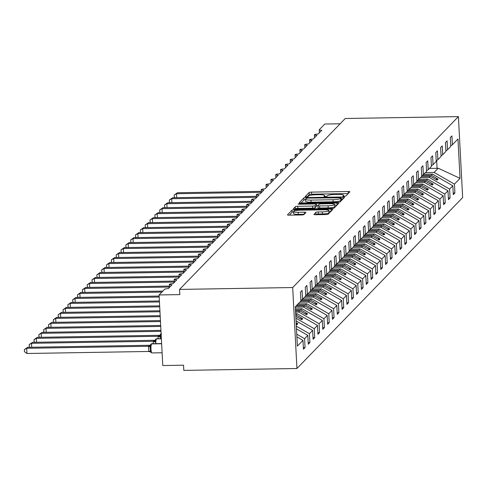 <?xml version="1.0" encoding="UTF-8"?>
<svg xmlns="http://www.w3.org/2000/svg" width="487" height="487" viewBox="0 0 487 487"><rect width="100%" height="100%" fill="white"/><g stroke="black" fill="none" stroke-linecap="round" stroke-linejoin="round"><path stroke-width="0.73" d="M344.126 196.322L345.813 196.024L349.849 191.86A2.076 0.377 -3 0 0 349.885 191.787A2.076 0.377 -3 0 0 348.193 191.501L311.516 192.115A2.076 0.377 -3 0 0 309.099 192.542L305.039 196.748L307.918 196.651L308.435 196.115A6.641 1.211 -3 0 1 316.173 194.751L319.228 194.703A6.641 1.211 -3 0 1 324.646 195.604A6.641 1.211 -3 0 1 324.537 195.847L323.989 196.438L325.176 196.632L326.868 196.334L327.386 195.798A6.641 1.211 -3 0 1 335.123 194.435L338.179 194.386A6.641 1.211 -3 0 1 343.597 195.293A6.641 1.211 -3 0 1 343.487 195.53L342.939 196.121L344.126 196.322M313.902 214.359A2.076 0.377 -3 0 0 313.872 214.432A2.076 0.377 -3 0 0 315.564 214.718L325.852 214.548A2.076 0.377 -3 0 0 328.268 214.122L332.749 209.501A2.076 0.377 -3 0 0 332.785 209.422A2.076 0.377 -3 0 0 331.093 209.142L294.416 209.751A2.076 0.377 -3 0 0 291.999 210.177L287.519 214.797A2.076 0.377 -3 0 0 287.482 214.87A2.076 0.377 -3 0 0 289.175 215.157L301.605 214.95A2.076 0.377 -3 0 0 304.022 214.523L305.939 212.545A2.076 0.377 -3 0 0 305.976 212.472A2.076 0.377 -3 0 0 304.284 212.186L298.117 212.289A5.552 1.011 -3 0 1 293.588 211.535A5.552 1.011 -3 0 1 300.15 210.195L324.293 209.794A5.552 1.011 -3 0 1 328.822 210.548A5.552 1.011 -3 0 1 322.26 211.888L318.236 211.955A2.076 0.377 -3 0 0 315.82 212.381L313.914 214.505M458.407 116.612L292.699 287.537L296.942 368.507L462.65 197.582L458.407 116.612L345.271 118.493L179.569 289.418L179.837 294.611L159.079 294.952L164.594 289.272A3.172 0.578 -3 0 1 168.283 288.621L171.96 284.828A3.172 0.578 -3 0 1 169.373 284.396A3.172 0.578 -3 0 1 173.116 283.635L176.793 279.842A3.172 0.578 -3 0 1 174.206 279.41A3.172 0.578 -3 0 1 177.95 278.649L181.627 274.857A3.172 0.578 -3 0 1 179.039 274.425A3.172 0.578 -3 0 1 182.789 273.664L186.46 269.871A3.172 0.578 -3 0 1 183.873 269.439A3.172 0.578 -3 0 1 187.623 268.672L191.294 264.885A3.172 0.578 -3 0 1 188.706 264.453A3.172 0.578 -3 0 1 192.456 263.686L196.127 259.9A3.172 0.578 -3 0 1 193.54 259.468A3.172 0.578 -3 0 1 197.29 258.7L200.961 254.914A3.172 0.578 -3 0 1 198.373 254.482A3.172 0.578 -3 0 1 202.123 253.715L205.794 249.928A3.172 0.578 -3 0 1 203.207 249.496A3.172 0.578 -3 0 1 206.957 248.729L210.627 244.943A3.172 0.578 -3 0 1 208.04 244.511A3.172 0.578 -3 0 1 211.79 243.743L215.461 239.957A3.172 0.578 -3 0 1 212.874 239.525A3.172 0.578 -3 0 1 216.624 238.758L220.301 234.971A3.172 0.578 -3 0 1 217.713 234.539A3.172 0.578 -3 0 1 221.457 233.772L225.134 229.98A3.172 0.578 -3 0 1 222.547 229.547A3.172 0.578 -3 0 1 226.291 228.787L229.967 224.994A3.172 0.578 -3 0 1 227.38 224.562A3.172 0.578 -3 0 1 231.124 223.801L234.801 220.008A3.172 0.578 -3 0 1 232.214 219.576A3.172 0.578 -3 0 1 235.958 218.815L239.634 215.023A3.172 0.578 -3 0 1 237.047 214.59A3.172 0.578 -3 0 1 240.791 213.83L244.468 210.037A3.172 0.578 -3 0 1 241.881 209.605A3.172 0.578 -3 0 1 245.625 208.844L249.301 205.051A3.172 0.578 -3 0 1 246.714 204.619A3.172 0.578 -3 0 1 250.464 203.858L254.135 200.066A3.172 0.578 -3 0 1 251.548 199.633A3.172 0.578 -3 0 1 255.298 198.866L258.968 195.08A3.172 0.578 -3 0 1 256.381 194.648A3.172 0.578 -3 0 1 260.131 193.881L263.802 190.094A3.172 0.578 -3 0 1 261.215 189.662A3.172 0.578 -3 0 1 264.965 188.895L268.635 185.109A3.172 0.578 -3 0 1 266.048 184.676A3.172 0.578 -3 0 1 269.798 183.909L273.469 180.123A3.172 0.578 -3 0 1 270.882 179.691A3.172 0.578 -3 0 1 274.631 178.924L278.302 175.137A3.172 0.578 -3 0 1 275.715 174.705A3.172 0.578 -3 0 1 279.465 173.938L283.136 170.152A3.172 0.578 -3 0 1 280.555 169.72A3.172 0.578 -3 0 1 284.298 168.952L287.975 165.166A3.172 0.578 -3 0 1 285.388 164.734A3.172 0.578 -3 0 1 289.132 163.967L292.809 160.174A3.172 0.578 -3 0 1 290.222 159.742A3.172 0.578 -3 0 1 293.965 158.981L297.642 155.189A3.172 0.578 -3 0 1 295.055 154.756A3.172 0.578 -3 0 1 298.799 153.995L302.476 150.203A3.172 0.578 -3 0 1 299.889 149.771A3.172 0.578 -3 0 1 303.632 149.01L307.309 145.217A3.172 0.578 -3 0 1 304.722 144.785A3.172 0.578 -3 0 1 308.466 144.024L312.143 140.232A3.172 0.578 -3 0 1 309.555 139.799A3.172 0.578 -3 0 1 313.305 139.038L316.976 135.246A3.172 0.578 -3 0 1 314.389 134.814A3.172 0.578 -3 0 1 318.139 134.053L321.81 130.26A3.172 0.578 177 0 1 319.222 129.828A3.172 0.578 177 0 1 319.277 129.712L324.786 124.033L340.157 123.777M292.699 287.537L179.569 289.418M337.655 202.367A2.076 0.377 -3 0 0 340.072 201.941L344.553 197.32A2.076 0.377 -3 0 0 344.589 197.247A2.076 0.377 -3 0 0 342.897 196.967L306.22 197.576A2.076 0.377 -3 0 0 303.803 198.002L299.322 202.622A2.076 0.377 -3 0 0 299.286 202.695A2.076 0.377 -3 0 0 300.978 202.976L337.655 202.367M338.654 203.414L334.173 208.034A2.076 0.377 -3 0 1 331.757 208.454L295.079 209.069A2.076 0.377 -3 0 1 293.387 208.783A2.076 0.377 -3 0 1 293.418 208.71L295.335 206.732A2.076 0.377 -3 0 1 297.752 206.305L312.63 206.062A2.076 0.377 -3 0 0 315.046 205.636L316.319 204.321A2.076 0.377 -3 0 0 316.355 204.248A2.076 0.377 -3 0 0 314.657 203.962L299.176 204.223L297.989 204.023L299.706 203.676L336.992 203.055A2.076 0.377 -3 0 1 338.684 203.335A2.076 0.377 -3 0 1 338.654 203.414M296.9 336.876L302.969 340.352L297.387 346.111L295.323 306.773L300.905 301.009L300.442 292.133L302.068 290.459L302.53 299.335L300.875 300.406M302.53 299.335L305.739 296.023L305.276 287.147L306.901 285.473L307.364 294.349L305.708 295.42M307.364 294.349L310.572 291.037L310.109 282.162L311.735 280.488L312.197 289.363L310.542 290.435M312.197 289.363L315.406 286.052L314.943 277.176L316.568 275.502L317.031 284.378L315.375 285.443M317.031 284.378L320.239 281.066L319.776 272.19L321.402 270.516L321.864 279.392L320.209 280.457M321.864 279.392L325.079 276.08L324.61 267.205L326.235 265.531L326.698 274.406L325.042 275.472M326.698 274.406L329.912 271.095L329.443 262.219L331.069 260.545L331.531 269.421L329.876 270.486M331.531 269.421L334.746 266.109L334.277 257.233L335.902 255.559L336.365 264.435L334.709 265.5M336.365 264.435L339.579 261.123L339.11 252.248L340.736 250.574L341.204 259.449L339.549 260.515M341.204 259.449L344.412 256.138L343.944 247.262L345.569 245.588L346.038 254.464L344.382 255.529M346.038 254.464L349.246 251.152L348.777 242.276L350.403 240.596L350.871 249.472L349.216 250.543M350.871 249.472L354.079 246.166L353.617 237.291L355.236 235.611L355.705 244.486L354.049 245.558M355.705 244.486L358.913 241.181L358.45 232.305L360.07 230.625L360.538 239.501L358.882 240.572M360.538 239.501L363.746 236.189L363.284 227.313L364.909 225.639L365.372 234.515L363.716 235.586M365.372 234.515L368.58 231.203L368.117 222.328L369.743 220.654L370.205 229.529L368.549 230.601M370.205 229.529L373.413 226.218L372.951 217.342L374.576 215.668L375.039 224.544L373.383 225.615M375.039 224.544L378.247 221.232L377.784 212.356L379.41 210.682L379.872 219.558L378.216 220.629M379.872 219.558L383.08 216.246L382.618 207.371L384.243 205.697L384.706 214.572L383.05 215.638M384.706 214.572L387.914 211.261L387.451 202.385L389.076 200.711L389.539 209.587L387.883 210.652M389.539 209.587L392.753 206.275L392.285 197.399L393.91 195.725L394.373 204.601L392.717 205.666M394.373 204.601L397.587 201.289L397.118 192.414L398.743 190.74L399.206 199.615L397.55 200.681M399.206 199.615L402.42 196.304L401.952 187.428L403.577 185.754L404.046 194.63L402.384 195.695M404.046 194.63L407.254 191.318L406.785 182.442L408.41 180.768L408.879 189.644L407.223 190.709M408.879 189.644L412.087 186.332L411.618 177.457L413.244 175.783L413.713 184.658L412.057 185.724M413.713 184.658L416.921 181.347L416.458 172.471L418.077 170.791L418.546 179.666L416.89 180.738M418.546 179.666L421.754 176.361L421.292 167.485L422.911 165.805L423.38 174.681L421.724 175.752M423.38 174.681L426.588 171.369L426.125 162.5L427.744 160.82L428.213 169.695L426.557 170.767M428.213 169.695L431.421 166.384L430.958 157.508L432.584 155.834L433.046 164.709L431.391 165.781M433.046 164.709L436.255 161.398L435.792 152.522L437.417 150.848L437.88 159.724L436.224 160.795M437.88 159.724L441.088 156.412L440.625 147.537L442.251 145.863L442.713 154.738L441.058 155.81M442.713 154.738L445.922 151.427L445.459 142.551L447.084 140.877L447.547 149.752L445.891 150.824M303.346 347.584L305.057 347.554L304.594 338.678L307.802 335.366L296.48 328.877M296.76 334.185L304.594 338.678M308.18 342.592L309.89 342.568L309.428 333.692L312.636 330.381L296.059 320.884M296.339 326.193L309.428 333.692M313.013 337.607L314.724 337.582L314.261 328.707L317.469 325.395L297.119 313.731L295.688 313.756M295.919 318.194L314.261 328.707M317.847 332.621L319.557 332.597L319.095 323.721L322.303 320.409L301.952 308.746L295.432 308.855M295.603 312.112L298.744 312.057L319.095 323.721M322.68 327.635L324.391 327.611L323.928 318.735L327.136 315.424L306.792 303.76L298.099 303.906M295.347 307.206L303.578 307.072L323.928 318.735M327.514 322.65L329.224 322.625L328.762 313.75L331.97 310.438L311.625 298.774L302.932 298.921M299.724 302.232L308.411 302.086L328.762 313.75M332.353 317.664L334.064 317.634L333.595 308.758L336.803 305.452L316.459 293.789L307.766 293.935M304.558 297.247L313.244 297.1L333.595 308.758M337.187 312.678L338.897 312.648L338.428 303.772L341.637 300.467L321.292 288.803L312.599 288.949M309.391 292.255L318.078 292.115L338.428 303.772M342.02 307.693L343.731 307.662L343.262 298.787L346.476 295.475L326.126 283.818L317.439 283.964M314.225 287.269L322.918 287.129L343.262 298.787M346.854 302.707L348.564 302.677L348.095 293.801L351.31 290.489L330.959 278.832L322.272 278.972M319.058 282.283L327.751 282.143L348.095 293.801M351.687 297.721L353.398 297.691L352.929 288.815L356.143 285.504L335.793 273.846L327.106 273.986M323.892 277.298L332.584 277.158L352.929 288.815M356.521 292.736L358.231 292.705L357.762 283.83L360.977 280.518L340.626 268.861L331.939 269.001M328.725 272.312L337.418 272.166L357.762 283.83M361.354 287.75L363.065 287.72L362.602 278.844L365.81 275.532L345.46 263.875L336.773 264.015M333.565 267.326L342.251 267.18L362.602 278.844M366.187 282.764L367.898 282.734L367.435 273.858L370.644 270.547L350.293 258.883L341.606 259.029M338.398 262.341L347.085 262.195L367.435 273.858M371.021 277.779L372.732 277.748L372.269 268.873L375.477 265.561L355.126 253.897L346.44 254.044M343.232 257.355L351.918 257.209L372.269 268.873M375.854 272.787L377.565 272.763L377.102 263.887L380.31 260.575L359.96 248.912L351.273 249.058M348.065 252.369L356.752 252.223L377.102 263.887M380.688 267.801L382.398 267.777L381.936 258.901L385.144 255.59L364.793 243.926L356.107 244.072M352.898 247.384L361.585 247.238L381.936 258.901M385.521 262.816L387.232 262.791L386.769 253.916L389.977 250.604L369.627 238.94L360.94 239.087M357.732 242.398L366.419 242.252L386.769 253.916M390.355 257.83L392.065 257.806L391.603 248.93L394.811 245.618L374.466 233.955L365.774 234.101M362.565 237.412L371.252 237.266L391.603 248.93M395.188 252.844L396.899 252.82L396.436 243.944L399.644 240.633L379.3 228.969L370.607 229.115M367.399 232.427L376.086 232.281L396.436 243.944M400.028 247.859L401.738 247.828L401.27 238.953L404.478 235.647L384.133 223.983L375.44 224.13M372.232 227.441L380.919 227.295L401.27 238.953M404.861 242.873L406.572 242.843L406.103 233.967L409.311 230.661L388.967 218.998L380.274 219.144M377.066 222.449L385.753 222.309L406.103 233.967M409.695 237.887L411.405 237.857L410.937 228.981L414.151 225.67L393.8 214.012L385.114 214.158M381.899 217.464L390.592 217.324L410.937 228.981M414.528 232.902L416.239 232.871L415.77 223.996L418.984 220.684L398.634 209.026L389.947 209.167M386.733 212.478L395.426 212.338L415.77 223.996M419.362 227.916L421.072 227.886L420.604 219.01L423.818 215.698L403.467 204.041L394.78 204.181M391.566 207.492L400.259 207.352L420.604 219.01M424.195 222.93L425.906 222.9L425.443 214.024L428.651 210.713L408.301 199.055L399.614 199.195M396.4 202.507L405.093 202.361L425.443 214.024M429.029 217.945L430.739 217.914L430.277 209.039L433.485 205.727L413.134 194.07L404.447 194.21M401.239 197.521L409.926 197.375L430.277 209.039M433.862 212.959L435.573 212.929L435.11 204.053L438.318 200.741L417.968 189.078L409.281 189.224M406.073 192.535L414.76 192.389L435.11 204.053M438.696 207.973L440.406 207.943L439.944 199.067L443.152 195.756L422.801 184.092L414.114 184.238M410.906 187.55L419.593 187.404L439.944 199.067M443.529 202.982L445.24 202.957L444.777 194.082L447.985 190.77L427.635 179.106L418.948 179.253M415.74 182.564L424.427 182.418L444.777 194.082M448.363 197.996L450.073 197.972L449.611 189.096L452.819 185.784L453.287 194.66L454.907 192.986L454.444 184.11L460.026 178.345L438.197 168.216L437.076 168.313L436.669 160.503M420.573 177.578L429.26 177.432L449.611 189.096M447.547 149.752L450.755 146.441L450.292 137.565L451.918 135.891L452.38 144.767L450.725 145.832M453.196 193.01L454.907 192.986M425.407 172.593L434.094 172.447L454.444 184.11M159.079 294.952L162.78 365.542L183.538 365.195L183.812 370.388L296.942 368.507M305.057 347.554L303.431 349.228L302.969 340.352M309.89 342.568L308.265 344.242L307.802 335.366M314.724 337.582L313.098 339.256L312.636 330.381M319.557 332.597L317.938 334.271L317.469 325.395M324.391 327.611L322.771 329.285L322.303 320.409M329.224 322.625L327.605 324.299L327.136 315.424M334.064 317.634L332.438 319.314L331.97 310.438M338.897 312.648L337.272 314.328L336.803 305.452M343.731 307.662L342.105 309.342L341.637 300.467M348.564 302.677L346.939 304.351L346.476 295.475M353.398 297.691L351.772 299.365L351.31 290.489M358.231 292.705L356.606 294.379L356.143 285.504M363.065 287.72L361.439 289.394L360.977 280.518M367.898 282.734L366.273 284.408L365.81 275.532M372.732 277.748L371.106 279.422L370.644 270.547M377.565 272.763L375.94 274.437L375.477 265.561M382.398 267.777L380.773 269.451L380.31 260.575M387.232 262.791L385.613 264.465L385.144 255.59M392.065 257.806L390.446 259.48L389.977 250.604M396.899 252.82L395.28 254.494L394.811 245.618M401.738 247.828L400.113 249.508L399.644 240.633M406.572 242.843L404.947 244.523L404.478 235.647M411.405 237.857L409.78 239.537L409.311 230.661M416.239 232.871L414.614 234.545L414.151 225.67M421.072 227.886L419.447 229.56L418.984 220.684M425.906 222.9L424.28 224.574L423.818 215.698M430.739 217.914L429.114 219.588L428.651 210.713M435.573 212.929L433.947 214.603L433.485 205.727M440.406 207.943L438.781 209.617L438.318 200.741M445.24 202.957L443.614 204.631L443.152 195.756M450.073 197.972L448.448 199.646L447.985 190.77M452.38 144.767L457.969 139.008L460.026 178.345M296.242 324.336L296.893 324.707L297.861 323.715L296.157 322.735M295.749 314.894L297.119 313.731M295.822 316.343L301.727 319.722L302.695 318.729L295.999 314.888M298.744 312.057L299.864 310.901L306.56 314.736L307.528 313.738L300.832 309.902L301.952 308.746M295.542 310.974L299.864 310.901M295.493 309.994L300.832 309.902M303.578 307.072L304.698 305.915L311.394 309.75L312.362 308.752L305.666 304.917L306.792 303.76M296.011 306.061L304.698 305.915M296.979 305.063L305.666 304.917M308.411 302.086L309.537 300.929L316.227 304.765L317.195 303.766L310.499 299.931L311.625 298.774M300.844 301.076L309.537 300.929M301.374 300.083L310.499 299.931M313.244 297.1L314.371 295.944L321.061 299.779L322.029 298.781L315.332 294.945L316.459 293.789M305.678 296.09L314.371 295.944M306.207 295.098L315.332 294.945M318.078 292.115L319.204 290.958L325.894 294.793L326.862 293.795L320.172 289.96L321.292 288.803M310.511 291.098L319.204 290.958M311.041 290.112L320.172 289.96M322.918 287.129L324.038 285.972L330.734 289.808L331.696 288.809L325.006 284.974L326.126 283.818M315.345 286.113L324.038 285.972M315.874 285.126L325.006 284.974M327.751 282.143L328.871 280.987L335.567 284.822L336.529 283.824L329.839 279.988L330.959 278.832M320.184 281.127L328.871 280.987M320.708 280.141L329.839 279.988M332.584 277.158L333.705 276.001L340.401 279.836L341.369 278.838L334.672 275.003L335.793 273.846M325.018 276.141L333.705 276.001M325.541 275.155L334.672 275.003M337.418 272.166L338.538 271.009L345.234 274.851L346.202 273.852L339.506 270.017L340.626 268.861M329.851 271.156L338.538 271.009M330.375 270.169L339.506 270.017M342.251 267.18L343.372 266.024L350.068 269.865L351.036 268.867L344.339 265.031L345.46 263.875M334.685 266.17L343.372 266.024M335.208 265.178L344.339 265.031M347.085 262.195L348.205 261.038L354.901 264.879L355.869 263.881L349.173 260.04L350.293 258.883M339.518 261.184L348.205 261.038M340.042 260.192L349.173 260.04M351.918 257.209L353.038 256.052L359.735 259.888L360.703 258.895L354.006 255.054L355.126 253.897M344.352 256.199L353.038 256.052M344.875 255.206L354.006 255.054M356.752 252.223L357.872 251.067L364.568 254.902L365.536 253.91L358.84 250.068L359.96 248.912M349.185 251.213L357.872 251.067M349.709 250.221L358.84 250.068M361.585 247.238L362.705 246.081L369.402 249.916L370.37 248.924L363.673 245.083L364.793 243.926M354.019 246.227L362.705 246.081M354.542 245.235L363.673 245.083M366.419 242.252L367.539 241.095L374.235 244.931L375.203 243.932L368.507 240.097L369.627 238.94M358.852 241.242L367.539 241.095M359.376 240.249L368.507 240.097M371.252 237.266L372.378 236.11L379.069 239.945L380.037 238.947L373.34 235.111L374.466 233.955M363.686 236.256L372.378 236.11M364.215 235.264L373.34 235.111M376.086 232.281L377.212 231.124L383.902 234.959L384.87 233.961L378.174 230.126L379.3 228.969M368.519 231.27L377.212 231.124M369.049 230.278L378.174 230.126M380.919 227.295L382.045 226.138L388.736 229.974L389.703 228.975L383.007 225.14L384.133 223.983M373.352 226.285L382.045 226.138M373.882 225.292L383.007 225.14M385.753 222.309L386.879 221.153L393.569 224.988L394.537 223.99L387.847 220.154L388.967 218.998M378.186 221.293L386.879 221.153M378.716 220.307L387.847 220.154M390.592 217.324L391.712 216.167L398.409 220.002L399.37 219.004L392.68 215.169L393.8 214.012M383.019 216.307L391.712 216.167M383.549 215.321L392.68 215.169M395.426 212.338L396.546 211.181L403.242 215.017L404.204 214.018L397.514 210.183L398.634 209.026M387.859 211.321L396.546 211.181M388.382 210.335L397.514 210.183M400.259 207.352L401.379 206.196L408.076 210.031L409.043 209.033L402.347 205.197L403.467 204.041M392.692 206.336L401.379 206.196M393.216 205.35L402.347 205.197M405.093 202.361L406.213 201.204L412.909 205.045L413.877 204.047L407.181 200.212L408.301 199.055M397.526 201.35L406.213 201.204M398.049 200.364L407.181 200.212M409.926 197.375L411.046 196.218L417.743 200.06L418.71 199.061L412.014 195.226L413.134 194.07M402.359 196.364L411.046 196.218M402.883 195.372L412.014 195.226M414.76 192.389L415.88 191.233L422.576 195.074L423.544 194.076L416.848 190.234L417.968 189.078M407.193 191.379L415.88 191.233M407.716 190.387L416.848 190.234M419.593 187.404L420.713 186.247L427.409 190.082L428.377 189.09L421.681 185.249L422.801 184.092M412.026 186.393L420.713 186.247M412.55 185.401L421.681 185.249M424.427 182.418L425.547 181.261L432.243 185.097L433.211 184.104L426.515 180.263L427.635 179.106M416.86 181.407L425.547 181.261M417.383 180.415L426.515 180.263M429.26 177.432L430.38 176.276L437.076 180.111L438.044 179.119L431.348 175.277L432.468 174.121L423.781 174.267M421.693 176.422L430.38 176.276M422.217 175.43L431.348 175.277M432.468 174.121L452.819 185.784M434.094 172.447L438.197 168.216M429.431 168.441L437.076 168.313M435.415 179.161L438.044 179.119M430.581 184.147L433.211 184.104M425.748 189.133L428.377 189.09M420.914 194.118L423.544 194.076M416.081 199.104L418.71 199.061M411.241 204.09L413.877 204.047M406.408 209.075L409.043 209.033M401.574 214.061L404.204 214.018M396.741 219.047L399.37 219.004M391.907 224.032L394.537 223.99M387.074 229.018L389.703 228.975M382.24 234.004L384.87 233.961M377.407 238.995L380.037 238.947M372.573 243.981L375.203 243.932M367.74 248.967L370.37 248.924M362.906 253.952L365.536 253.91M358.073 258.938L360.703 258.895M353.239 263.924L355.869 263.881M348.406 268.909L351.036 268.867M343.566 273.895L346.202 273.852M338.733 278.881L341.369 278.838M333.899 283.866L336.529 283.824M329.066 288.852L331.696 288.809M324.232 293.838L326.862 293.795M319.399 298.823L322.029 298.781M314.565 303.815L317.195 303.766M309.732 308.801L312.362 308.752M304.899 313.786L307.528 313.738M300.065 318.772L302.695 318.729M296.212 323.739L297.861 323.715M348.181 193.583L311.625 194.191A2.076 0.377 -3 0 0 309.208 194.617L306.993 196.9M305.599 199.688A2.076 0.377 -3 0 0 303.912 200.078L301.1 202.976M342.885 199.043L341.375 199.067M341.284 197.801L307.93 198.087L306.238 198.386L305.684 198.952A6.641 1.211 -3 0 0 305.574 199.189A6.641 1.211 -3 0 0 310.992 200.096L332.998 199.731A6.641 1.211 -3 0 0 340.736 198.367L341.284 197.801L341.387 199.773M305.574 199.189L305.684 201.265A6.641 1.211 -3 0 0 311.102 202.172L310.992 200.096M341.393 199.877L340.839 200.443A6.641 1.211 -3 0 1 333.108 201.807L311.102 202.172M295.195 209.063L295.335 206.732M316.416 206.251A2.076 0.377 -3 0 1 316.459 206.324A2.076 0.377 -3 0 1 316.428 206.397L315.156 207.712A2.076 0.377 -3 0 1 312.739 208.138L297.861 208.381A2.076 0.377 -3 0 0 295.445 208.807M316.416 205.471L318.035 205.447M334.66 205.173L336.986 205.13M328.061 205.8A5.552 1.011 -3 0 0 334.624 204.467A5.552 1.011 -3 0 0 330.095 203.706L321.584 203.852A2.076 0.377 -3 0 0 319.168 204.272L317.895 205.587A2.076 0.377 -3 0 0 317.865 205.66A2.076 0.377 -3 0 0 319.557 205.946L328.061 205.8L328.171 207.876A5.552 1.011 -3 0 0 334.733 206.543L334.624 204.467M317.908 205.733L318.005 207.663A2.076 0.377 -3 0 0 317.974 207.736A2.076 0.377 -3 0 0 319.667 208.022L319.557 205.946M328.171 207.876L319.667 208.022M328.822 210.548L328.932 212.63A5.552 1.011 -3 0 1 322.37 213.963L318.346 214.03A2.076 0.377 -3 0 0 315.929 214.457L315.679 214.712M293.588 211.535L293.698 213.61A5.552 1.011 -3 0 0 298.227 214.365L298.117 212.289M304.272 214.268L298.227 214.365M293.606 211.882A2.076 0.377 -3 0 0 292.103 212.253L289.296 215.151M331.081 211.218L328.859 211.255M175.095 197.679L174.309 197.107L174.2 195.037L177.493 192.736L176.525 193.729L261.355 192.322M174.2 195.037L176.525 193.729L176.732 197.655M177.493 192.736L261.306 191.342M170.261 202.665L169.476 202.093L169.366 200.023L172.66 197.722L171.692 198.72L256.521 197.308M169.366 200.023L171.692 198.72L171.899 202.641M172.66 197.722L256.472 196.328M165.428 207.651L164.643 207.078L164.533 205.009L167.826 202.708L166.858 203.706L251.688 202.294M164.533 205.009L166.858 203.706L167.065 207.626M167.826 202.708L251.639 201.314M160.594 212.636L159.809 212.07L159.699 209.994L162.993 207.693L162.025 208.692L246.854 207.279M159.699 209.994L162.025 208.692L162.232 212.612M162.993 207.693L246.799 206.299M155.761 217.622L154.976 217.056L154.866 214.98L158.159 212.679L157.191 213.677L242.021 212.265M154.866 214.98L157.191 213.677L157.398 217.598M158.159 212.679L241.966 211.285M150.927 222.608L150.142 222.042L150.033 219.966L153.326 217.665L152.358 218.663L237.187 217.251M150.033 219.966L152.358 218.663L152.565 222.583M153.326 217.665L237.132 216.271M146.094 227.599L145.309 227.027L145.199 224.951L148.492 222.65L147.524 223.649L232.354 222.236M145.199 224.951L147.524 223.649L147.731 227.569M148.492 222.65L232.299 221.256M141.254 232.585L140.475 232.013L140.366 229.937L143.659 227.636L142.691 228.634L227.52 227.222M140.366 229.937L142.691 228.634L142.898 232.555M143.659 227.636L227.466 226.242M136.421 237.571L135.642 236.999L135.532 234.923L138.825 232.622L137.858 233.62L222.687 232.208M135.532 234.923L137.858 233.62L138.065 237.54M138.825 232.622L222.632 231.228M131.587 242.556L130.802 241.984L130.699 239.908L133.992 237.607L133.024 238.606L217.847 237.193M130.699 239.908L133.024 238.606L133.231 242.526M133.992 237.607L217.799 236.213M126.754 247.542L125.969 246.97L125.865 244.894L129.158 242.593L128.191 243.591L213.014 242.185M125.865 244.894L128.191 243.591L128.391 247.512M129.158 242.593L212.965 241.205M121.92 252.528L121.135 251.956L121.026 249.88L124.319 247.579L123.357 248.577L208.18 247.171M121.026 249.88L123.357 248.577L123.558 252.497M124.319 247.579L208.132 246.191M117.087 257.513L116.302 256.941L116.192 254.865L119.485 252.57L118.524 253.563L203.347 252.156M116.192 254.865L118.524 253.563L118.725 257.483M119.485 252.57L203.298 251.176M112.254 262.499L111.468 261.927L111.359 259.857L114.652 257.556L113.69 258.548L198.513 257.142M111.359 259.857L113.69 258.548L113.891 262.475M114.652 257.556L198.465 256.162M107.42 267.485L106.635 266.913L106.525 264.843L109.819 262.542L108.851 263.534L193.68 262.128M106.525 264.843L108.851 263.534L109.058 267.46M109.819 262.542L193.631 261.148M102.587 272.47L101.801 271.898L101.692 269.828L104.985 267.527L104.017 268.526L188.846 267.113M101.692 269.828L104.017 268.526L104.224 272.446M104.985 267.527L188.798 266.133M97.753 277.456L96.968 276.884L96.858 274.814L100.152 272.513L99.184 273.511L184.013 272.099M96.858 274.814L99.184 273.511L99.391 277.432M100.152 272.513L183.964 271.119M92.92 282.442L92.134 281.876L92.025 279.8L95.318 277.499L94.35 278.497L179.179 277.085M92.025 279.8L94.35 278.497L94.557 282.417M95.318 277.499L179.125 276.105M88.086 287.427L87.301 286.861L87.191 284.785L90.485 282.484L89.517 283.483L174.346 282.07M87.191 284.785L89.517 283.483L89.724 287.403M90.485 282.484L174.291 281.09M83.253 292.413L82.467 291.847L82.358 289.771L85.651 287.47L84.683 288.468L169.513 287.056M82.358 289.771L84.683 288.468L84.89 292.389M85.651 287.47L169.458 286.076M78.413 297.405L77.634 296.833L77.524 294.757L80.818 292.456L79.85 293.454L161.854 292.09M77.524 294.757L79.85 293.454L80.057 297.374M80.818 292.456L162.822 291.092M73.58 302.39L72.8 301.818L72.691 299.742L75.984 297.441L75.016 298.44L159.188 297.04M72.691 299.742L75.016 298.44L75.223 302.36M75.984 297.441L159.139 296.059M68.746 307.376L67.967 306.804L67.857 304.728L71.151 302.427L70.183 303.425L159.444 301.94M67.857 304.728L70.183 303.425L70.39 307.346M71.151 302.427L159.395 300.96M63.913 312.362L63.127 311.79L63.024 309.714L66.317 307.413L65.349 308.411L159.706 306.84M63.024 309.714L65.349 308.411L65.556 312.331M66.317 307.413L159.651 305.86M59.079 317.347L58.294 316.775L58.19 314.699L61.484 312.398L60.516 313.397L159.961 311.747M58.19 314.699L60.516 313.397L60.717 317.317M61.484 312.398L159.906 310.767M54.246 322.333L53.46 321.761L53.351 319.685L56.644 317.384L55.682 318.382L160.217 316.647M53.351 319.685L55.682 318.382L55.883 322.303M56.644 317.384L160.168 315.667M49.412 327.319L48.627 326.747L48.517 324.671L51.811 322.376L50.849 323.368L160.473 321.548M48.517 324.671L50.849 323.368L51.05 327.288M51.811 322.376L160.424 320.568M44.579 332.304L43.793 331.732L43.684 329.662L46.977 327.361L46.009 328.354L160.728 326.448M43.684 329.662L46.009 328.354L46.216 332.28M46.977 327.361L160.68 325.468M39.745 337.29L38.96 336.718L38.85 334.648L42.144 332.347L41.176 333.339L160.99 331.349M38.85 334.648L41.176 333.339L41.383 337.266M42.144 332.347L160.935 330.369M34.912 342.276L34.127 341.704L34.017 339.634L36.342 338.331L158.269 336.304L159.139 335.306L37.31 337.333L36.342 338.331L36.549 342.251M157.952 338.715L158.172 336.304M160.369 334.551L160.57 334.252A1.059 1.023 -135.9 0 0 160.369 334.551L160.57 335.756L159.888 337.15A2.325 0.536 -165.3 0 0 158.159 336.347M158.269 336.304L160.57 335.756M34.017 339.634L37.31 337.333M30.078 347.261L29.293 346.689L29.183 344.619L31.509 343.317L153.435 341.29L154.306 340.291L32.477 342.318L31.509 343.317L31.716 347.237M153.119 343.7L153.338 341.29M155.536 339.536L155.737 339.238A1.059 1.023 -135.9 0 0 155.536 339.536L155.737 340.742L155.055 342.136A2.325 0.536 -165.3 0 0 153.326 341.332M153.435 341.29L155.737 340.742M29.183 344.619L32.477 342.318M152.041 343.798A4.547 0.858 89 0 0 151.883 343.719A4.547 0.858 89 0 0 151.725 343.804L151.609 343.919A1.059 1.023 -135.9 0 0 150.702 344.522L150.903 345.727L150.221 347.121L150.16 349.13L151.11 352.284M26.949 353.489L24.46 351.681L24.35 349.605L26.675 348.302L148.596 346.275L149.564 345.277L27.643 347.304L26.675 348.302L26.949 353.489L148.779 351.468L148.505 346.275M151.244 352.217L148.779 351.468M150.702 344.522L151.019 344.102A1.059 1.023 44.1 0 1 151.725 343.804L161.629 343.639M148.596 346.275L150.903 345.727M24.35 349.605L27.643 347.304M343.524 196.304L343.487 195.53M324.573 196.614L324.537 195.847M309.208 194.617L309.099 192.542M311.625 194.191L311.516 192.115M348.296 193.467L348.193 191.501M303.912 200.078L303.803 198.002M306.262 198.361L306.22 197.576M343 198.927L342.897 196.967M333.108 201.807L332.998 199.731M340.839 200.443L340.736 198.367M297.861 208.381L297.752 206.305M312.739 208.138L312.63 206.062M315.156 207.712L315.046 205.636M316.428 206.397L316.319 204.321M299.736 204.211L299.706 203.676M337.095 205.015L336.992 203.055M315.929 214.457L315.82 212.381M318.346 214.03L318.236 211.955M322.37 213.963L322.26 211.888M304.381 214.152L304.284 212.186M292.103 212.253L291.999 210.177M294.477 210.932L294.416 209.751M331.19 211.102L331.093 209.142M161.136 334.161A4.547 0.858 89 0 0 160.655 338.672M160.631 334.192A1.059 1.023 44.1 0 1 161.118 333.869M161.124 333.96A1.059 1.023 -135.9 0 0 160.57 334.252L161.55 333.747M158.385 335.866A2.325 2.246 -135.9 0 0 159.937 335.202L159.937 335.202A2.325 2.246 -135.9 0 0 160.199 334.873M158.5 335.75A2.325 2.246 -135.9 0 0 159.986 335.147M156.875 338.812A4.547 0.858 89 0 0 156.717 338.733A4.547 0.858 89 0 0 156.558 338.818L161.374 338.739M155.797 339.183A1.059 1.023 44.1 0 1 156.558 338.818L161.38 338.855M161.374 338.66L156.717 338.733L155.737 339.238A1.059 1.023 -135.9 0 1 156.443 338.934A4.547 0.858 89 0 0 155.822 343.658M153.551 340.851A2.325 2.246 -135.9 0 0 155.103 340.188L155.103 340.188A2.325 2.246 -135.9 0 0 155.365 339.859M153.667 340.736A2.325 2.246 -135.9 0 0 155.152 340.133M161.635 343.755L151.609 343.919A4.547 0.858 89 0 0 151.007 349.246A4.547 0.858 89 0 0 151.914 352.929L150.191 351.809M150.964 344.169A1.059 1.023 44.1 0 1 151.019 344.102L151.883 343.719L161.629 343.56M148.76 351.425L150.422 351.017M148.492 346.318A2.325 0.536 -165.3 0 1 150.221 347.121M148.718 345.843A2.325 2.246 -135.9 0 0 150.27 345.173L150.27 345.173A2.325 2.246 -135.9 0 0 150.532 344.845M148.833 345.721A2.325 2.246 -135.9 0 0 150.319 345.125M314.541 137.754L314.389 134.814M319.375 132.768L319.222 129.828M309.708 142.74L309.555 139.799M304.874 147.731L304.722 144.785M300.041 152.717L299.889 149.771M295.207 157.703L295.055 154.756M290.374 162.688L290.222 159.742M285.54 167.674L285.388 164.734M280.707 172.66L280.555 169.72M275.873 177.645L275.715 174.705M271.04 182.631L270.882 179.691M266.206 187.617L266.048 184.676M261.373 192.602L261.215 189.662M256.533 197.588L256.381 194.648M251.7 202.574L251.548 199.633M246.866 207.559L246.714 204.619M242.033 212.545L241.881 209.605M237.199 217.537L237.047 214.59M232.366 222.522L232.214 219.576M227.532 227.508L227.38 224.562M222.699 232.494L222.547 229.547M217.866 237.479L217.713 234.539M213.032 242.465L212.874 239.525M208.199 247.451L208.04 244.511M203.365 252.436L203.207 249.496M198.532 257.422L198.373 254.482M193.698 262.408L193.54 259.468M188.859 267.393L188.706 264.453M184.025 272.379L183.873 269.439M179.192 277.365L179.039 274.425M174.358 282.35L174.206 279.41M169.525 287.342L169.373 284.396M343.652 196.31L343.597 195.293M324.701 196.626L324.646 195.604M341.417 199.822L341.308 197.746M316.459 206.324L316.355 204.248M317.974 207.736L317.865 205.66M159.937 335.202L160.247 334.733M155.103 340.188L155.414 339.719M151.914 352.929L162.11 352.758M150.27 345.173L150.58 344.705"/></g></svg>
